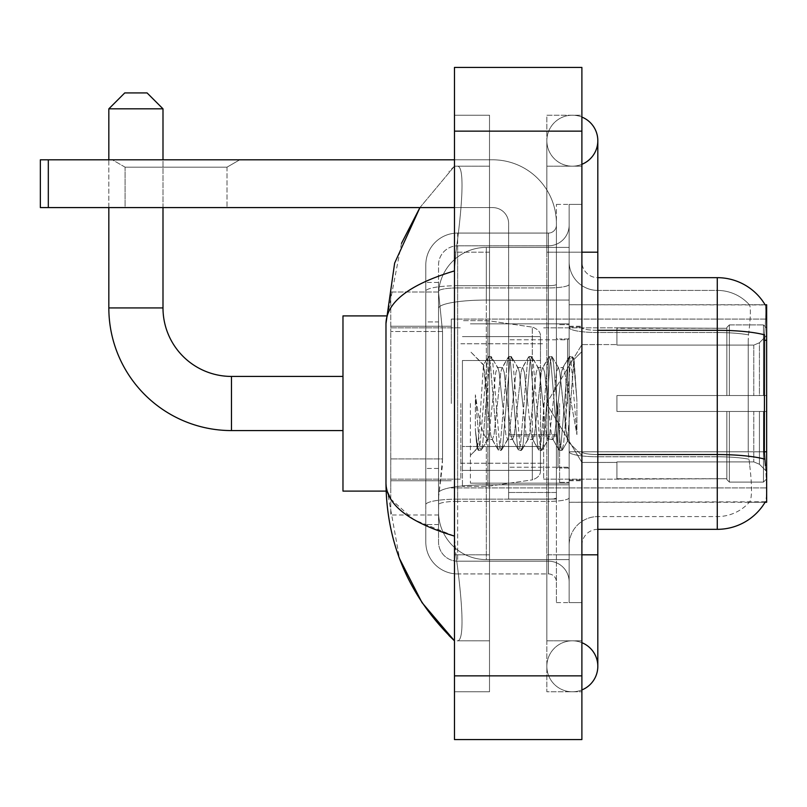 <?xml version="1.0" encoding="UTF-8"?>
<svg xmlns="http://www.w3.org/2000/svg" width="807" height="807" viewBox="0 0 807 807"><rect width="100%" height="100%" fill="white"/><g stroke="black" fill="none" stroke-linecap="round" stroke-linejoin="round"><path stroke-width="0.61" stroke-dasharray="4.04 3.03" d="M766.65 403.5L766.65 319.088L766.65 403.5M451.284 403.5L451.284 319.088L451.284 403.5M442.529 458.911L442.216 467.213L438.736 495.881L442.529 458.911L442.529 331.495L442.529 458.911L390.759 458.911L390.759 514.997L390.759 331.495L390.759 458.911L442.529 458.911M438.736 495.881L438.544 511.809A47.784 47.784 0 0 0 486.328 559.594L569.147 559.594L569.147 300.053L569.147 559.594L486.328 559.594L569.147 559.594L486.328 559.594L486.328 484.815A47.784 8.302 180 0 0 439.119 491.836A47.784 8.302 180 0 1 486.328 484.815L569.147 484.815L569.147 247.406L569.147 484.815L486.328 484.815L486.328 300.053L569.147 300.053L569.147 247.406L569.147 300.053L486.328 300.053L486.328 247.406L569.147 247.406L486.328 247.406A47.784 47.784 0 0 0 438.605 292.659L442.529 331.495L438.605 292.659A47.784 47.784 0 0 1 486.328 247.406L569.147 247.406L486.328 247.406A47.784 47.784 0 0 0 438.544 295.191L438.544 308.355L438.544 295.191A47.784 47.784 0 0 1 486.328 247.406L486.328 559.594A47.784 47.784 0 0 1 438.544 511.809L438.736 495.881M765.197 304.945A55.744 55.744 0 0 0 717.272 277.669L717.272 330.315A55.744 9.684 180 0 1 764.572 334.875L764.34 451.779L765.369 465.619C766.973 485.542 766.973 497.596 765.369 501.772L569.147 502.247L569.147 451.779L569.147 502.247L766.65 502.247L766.65 304.753L569.147 304.753L569.147 340.282L569.147 304.753L765.197 304.945C766.156 307.538 765.944 317.514 764.572 334.875C765.944 317.555 766.156 307.578 765.197 304.945A55.744 55.744 0 0 0 717.272 277.669L597.816 277.669A15.928 15.928 0 0 1 581.887 261.74L581.887 327.551L581.887 261.74A15.928 15.928 0 0 0 597.816 277.669L597.816 529.331L597.816 277.669A15.928 15.928 0 0 1 581.887 261.74M390.759 403.5L390.759 491.1L390.759 403.5M764.34 451.779L748.21 451.779L748.21 340.282L748.21 451.779L749.743 465.619L748.21 451.779L764.34 451.779L569.147 451.779L569.147 327.551L569.147 451.789A28.669 4.983 0 0 0 597.816 456.772L597.816 516.591L597.816 456.772A28.669 4.983 0 0 1 569.147 451.789L766.65 451.779M438.544 511.809L438.645 514.997L438.544 511.809A47.784 47.784 0 0 0 486.328 559.594A47.784 47.784 0 0 1 438.544 511.809L438.544 308.355L438.544 511.809A47.784 47.784 0 0 0 486.328 559.594A47.784 47.784 0 0 1 438.544 511.809M438.645 514.997L390.759 514.997L438.645 514.997M438.645 292.003L390.759 292.003L390.759 331.495L390.759 292.003L438.645 292.003M581.887 403.5L581.887 326.25L581.887 403.5M569.147 403.5L569.147 323.859L569.147 403.5M559.594 403.5L559.594 482.344L559.594 403.5M765.086 502.247L749.33 502.247L765.086 502.247A55.744 55.744 0 0 0 765.369 501.772C766.973 497.616 766.973 485.572 765.369 465.619M749.743 465.619C752.094 485.542 752.094 497.596 749.743 501.772A43.003 43.003 0 0 1 717.272 516.591L597.816 516.591L717.272 516.591A43.003 43.003 0 0 0 749.743 501.772C752.094 497.616 752.094 485.562 749.743 465.619M597.816 529.331A15.928 15.928 0 0 0 581.887 545.26L581.887 451.789L581.887 545.26A15.928 15.928 0 0 1 597.816 529.331L717.272 529.331L717.272 290.409A43.003 43.003 0 0 1 749.501 304.945L749.501 304.945A43.003 43.003 0 0 0 717.272 290.409L597.816 290.409A28.669 28.669 0 0 1 569.147 261.74L569.147 327.551L569.147 261.74A28.669 28.669 0 0 0 597.816 290.409L597.816 456.772L597.816 290.409A28.669 28.669 0 0 1 569.147 261.74M569.147 554.812L569.147 204.403L569.147 602.597L569.147 554.812L569.147 602.597L581.887 602.597L581.887 554.812L581.887 602.597L569.147 602.597L581.887 602.597L569.147 602.597L569.147 252.188L569.147 554.812L581.887 554.812L581.887 204.403L581.887 640.819L581.887 204.403L569.147 204.403L581.887 204.403L569.147 204.403L569.147 252.188L569.147 204.403L581.887 204.403L581.887 691.791L581.887 166.181L581.887 554.812L556.406 554.812L556.406 204.403L556.406 602.597L556.406 554.812L569.147 554.812M748.553 334.875C750.611 317.565 750.924 307.588 749.501 304.945C750.924 307.558 750.611 317.534 748.553 334.875L748.21 340.282L748.553 334.875A43.003 7.465 180 0 0 717.272 332.534A43.003 7.465 180 0 1 748.553 334.875M581.887 451.789L581.887 327.551L581.887 451.789A15.928 2.764 0 0 0 597.816 454.553A15.928 2.764 0 0 1 581.887 451.789M597.816 330.315A15.928 2.764 -0 0 1 581.887 327.551A15.928 2.764 0 0 0 597.816 330.315L717.272 330.315L717.272 456.772A43.003 7.465 180 0 1 748.815 459.163A43.003 7.465 180 0 0 717.272 456.772L717.272 290.409A43.003 43.003 0 0 1 749.501 304.945A43.003 43.003 0 0 0 717.272 290.409L597.816 290.409M569.147 545.26A28.669 28.669 0 0 1 597.816 516.591A28.669 28.669 0 0 0 569.147 545.26A28.669 28.669 0 0 1 597.816 516.591M765.086 304.753L749.33 304.753L765.086 304.753M438.544 524.55L425.803 524.55L425.803 468.474L425.803 524.55L438.544 524.55L438.544 468.474L438.544 524.55M438.544 264.928A19.116 19.116 0 0 1 457.65 245.812A19.116 19.116 0 0 0 438.544 264.928L438.544 291.256L438.544 264.928A19.116 19.116 0 0 1 457.65 245.812L457.65 561.188A19.116 19.116 0 0 1 438.544 542.072L438.544 291.256L438.544 542.072A19.116 19.116 0 0 0 457.65 561.188L548.437 561.188L548.437 510.216L548.437 573.928L548.437 499.15L548.437 561.188L457.65 561.188L457.65 501.369L548.437 501.369L548.437 510.216L548.437 501.369A20.71 3.591 0 0 0 569.147 497.768L569.147 284.336L569.147 497.768A20.71 3.591 0 0 1 548.437 501.369L548.437 287.938L548.437 501.369L457.65 501.369L457.65 245.812L548.437 245.812A20.71 20.71 0 0 0 569.147 225.113L569.147 284.336L569.147 225.113A20.71 20.71 0 0 1 548.437 245.812L548.437 287.938L548.437 245.812A20.71 20.71 0 0 0 569.147 225.113M425.803 510.216L425.803 542.072L425.803 510.216M457.65 573.928A31.856 31.856 0 0 1 425.803 542.072A31.856 31.856 0 0 0 457.65 573.928L548.437 573.928A7.959 7.959 0 0 1 556.406 581.887L556.406 225.113L556.406 581.887A7.959 7.959 0 0 0 548.437 573.928L457.65 573.928M556.406 403.5L556.406 483.141L556.406 403.5M556.406 204.403L569.147 204.403L556.406 204.403M556.406 602.597L569.147 602.597L556.406 602.597M425.803 264.928A31.856 31.856 0 0 1 457.65 233.072L457.65 499.15L457.65 233.072A31.856 31.856 0 0 0 425.803 264.928L425.803 504.688L425.803 264.928A31.856 31.856 0 0 1 457.65 233.072L548.437 233.072A7.959 7.959 0 0 0 556.406 225.113A7.959 7.959 0 0 1 548.437 233.072L548.437 499.15L548.437 233.072A7.959 7.959 0 0 0 556.406 225.113M457.65 233.072L548.437 233.072M425.803 321.932L425.803 468.474L425.803 282.45L425.803 321.932L438.544 321.932L438.544 468.474L438.544 282.45L438.544 321.932L425.803 321.932M457.65 245.812L548.437 245.812M569.147 581.887A20.71 20.71 0 0 0 548.437 561.188A20.71 20.71 0 0 1 569.147 581.887A20.71 20.71 0 0 0 548.437 561.188M438.544 282.45L425.803 282.45L438.544 282.45M470.4 403.5L470.4 483.141L470.4 403.5M486.328 392.263L483.433 365.036L478.894 434.64L477.341 448.48L475.373 430.232L475.373 394.865L476.715 403.5C479.61 422.848 482.818 434.317 486.328 437.888L486.328 403.5L486.328 437.888L487.317 439.492L486.328 437.888C482.818 434.317 479.61 422.848 476.715 403.5L475.373 394.865L479.308 444.153L481.002 450.447L479.308 444.153L475.373 394.865L475.373 430.232L478.057 450.094L475.373 430.232L477.068 448.389L478.47 450.447L477.068 448.389L470.4 455.42L477.341 448.48L478.894 434.64L483.433 365.036L488.174 356.906L486.893 362.847L480.155 444.153L478.47 450.447L481.416 450.094L478.47 450.447L480.155 444.153L486.893 362.847L488.588 356.553L483.433 365.036L470.4 351.58L483.746 364.925L486.328 392.263L486.328 403.5L486.328 392.263L487.317 403.5L486.328 392.263M507.542 403.5L504.173 372.33L502.489 367.508L501.954 367.952L500.804 372.33L494.066 434.67L492.381 439.492L491.846 439.048L490.686 434.67L487.317 403.5L490.686 434.67L491.846 439.048L498.282 450.094L497.011 444.153L490.273 362.847L488.588 356.553L491.11 356.553L489.425 362.847L482.687 444.153L481.416 450.094L487.852 439.048L492.381 439.492L498.282 450.094L497.011 444.153L490.273 362.847L488.588 356.553L491.11 356.553L489.425 362.847L482.687 444.153L481.416 450.094L487.317 439.492L492.381 439.492L494.066 434.67L500.804 372.33L501.954 367.952L508.4 356.906L507.129 362.847L500.38 444.153L498.696 450.447L498.282 450.094L501.228 450.447L499.543 444.153L492.795 362.847L491.11 356.553L497.969 367.952L497.435 367.508L495.75 372.33L489.002 434.67L487.852 439.048L489.002 434.67L495.75 372.33L497.435 367.508L502.489 367.508L508.4 356.906L507.129 362.847L500.38 444.153L498.696 450.447L501.228 450.447L499.543 444.153L492.795 362.847L491.524 356.906L497.435 367.508L502.489 367.508L504.173 372.33L510.922 434.67L512.072 439.048L510.922 434.67L507.542 403.5M502.489 403.5L499.119 372.33L497.969 367.952L499.119 372.33L505.858 434.67L507.542 439.492L505.858 434.67L502.489 403.5M527.778 403.5L524.409 372.33L522.714 367.508L522.19 367.952L521.029 372.33L514.291 434.67L512.606 439.492L512.072 439.048L518.508 450.094L517.237 444.153L510.498 362.847L508.813 356.553L508.4 356.906L511.335 356.553L509.651 362.847L502.912 444.153L501.228 450.447L508.077 439.048L512.606 439.492L518.508 450.094L517.237 444.153L510.498 362.847L508.813 356.553L511.335 356.553L509.651 362.847L502.912 444.153L501.641 450.094L507.542 439.492L512.606 439.492L514.291 434.67L521.029 372.33L522.19 367.952L528.625 356.906L527.354 362.847L520.616 444.153L518.921 450.447L518.508 450.094L521.453 450.447L519.769 444.153L513.03 362.847L511.335 356.553L518.195 367.952L517.66 367.508L515.976 372.33L509.237 434.67L508.077 439.048L509.237 434.67L515.976 372.33L517.66 367.508L522.714 367.508L528.625 356.906L527.354 362.847L520.616 444.153L518.921 450.447L521.453 450.447L519.769 444.153L513.03 362.847L511.749 356.906L517.66 367.508L522.714 367.508L524.409 372.33L531.147 434.67L532.297 439.048L531.147 434.67L527.778 403.5M522.714 403.5L519.345 372.33L518.195 367.952L519.345 372.33L526.093 434.67L527.778 439.492L526.093 434.67L522.714 403.5M548.003 403.5L544.634 372.33L542.95 367.508L542.415 367.952L541.265 372.33L534.516 434.67L532.832 439.492L532.297 439.048L538.743 450.094L537.472 444.153L530.724 362.847L529.039 356.553L528.625 356.906L531.571 356.553L529.886 362.847L523.138 444.153L521.453 450.447L528.313 439.048L532.832 439.492L538.743 450.094L537.472 444.153L530.724 362.847L529.039 356.553L531.571 356.553L529.886 362.847L523.138 444.153L521.867 450.094L527.778 439.492L532.832 439.492L534.516 434.67L541.265 372.33L542.415 367.952L548.851 356.906L547.58 362.847L540.841 444.153L539.157 450.447L538.743 450.094L541.679 450.447L539.994 444.153L533.256 362.847L531.571 356.553L538.42 367.952L537.886 367.508L536.201 372.33L529.463 434.67L528.313 439.048L529.463 434.67L536.201 372.33L537.886 367.508L542.95 367.508L548.851 356.906L547.58 362.847L540.841 444.153L539.157 450.447L541.679 450.447L539.994 444.153L533.256 362.847L531.984 356.906L537.886 367.508L542.95 367.508L544.634 372.33L551.373 434.67L552.523 439.048L551.373 434.67L548.003 403.5M542.95 403.5L539.57 372.33L538.42 367.952L539.57 372.33L546.319 434.67L548.003 439.492L546.319 434.67L542.95 403.5M565.959 380.369L565.959 430.696L559.806 372.33L558.121 367.508L556.437 372.33L549.688 434.67L548.003 439.492L553.057 439.492L558.969 450.094L557.698 444.153L550.949 362.847L549.264 356.553L548.851 356.906L551.796 356.553L550.112 362.847L543.363 444.153L541.679 450.447L548.538 439.048L553.057 439.492L558.969 450.094L557.698 444.153L550.949 362.847L549.264 356.553L551.796 356.553L550.112 362.847L543.363 444.153L542.092 450.094L548.538 439.048L549.688 434.67L556.437 372.33L558.121 367.508L563.175 367.508L561.49 372.33L554.742 434.67L553.057 439.492L554.742 434.67L561.49 372.33L562.64 367.952L569.086 356.906L567.805 362.847L561.067 444.153L559.382 450.447L558.969 450.094L561.914 450.447L560.229 444.153L553.481 362.847L551.796 356.553L558.646 367.952L563.175 367.508L569.086 356.906L567.805 362.847L561.067 444.153L559.382 450.447L561.914 450.447L560.229 444.153L553.481 362.847L552.21 356.906L558.646 367.952L559.806 372.33L567.402 440.935L574.09 359.751L576.914 400.797L576.914 434.61L571.336 403.5L565.959 380.369L564.86 372.33L563.175 367.508L564.86 372.33L565.959 380.369L565.959 430.696L567.724 440.814L573.817 359.65L576.914 400.797L573.706 362.847L572.022 356.553L570.337 362.847L563.599 444.153L561.914 450.447L563.599 444.153L570.337 362.847L572.022 356.553L573.706 362.847L576.914 400.797L576.914 434.61L571.185 362.847L569.5 356.553L569.086 356.906L572.022 356.553L569.5 356.553L571.185 362.847L576.914 434.61L571.336 403.5L565.959 380.369M125.085 167.16L112.344 159.806L239.76 159.806L112.344 159.806L239.76 159.806L112.344 159.806L125.085 167.16L125.085 207.591L227.019 207.591L125.085 207.591L227.019 207.591L125.085 207.591L125.085 167.16L227.019 167.16L239.76 159.806L227.019 167.16L125.085 167.16L227.019 167.16L227.019 207.591L227.019 167.16L125.085 167.16M508.622 403.5L508.622 339.787L508.622 403.5M508.622 499.069L556.406 499.069L508.622 499.069L508.622 492.482L508.622 499.069L556.406 499.069L556.406 223.519A63.713 63.713 0 0 0 492.694 159.806L40.35 159.806L48.309 159.806L40.35 159.806L40.35 207.591L40.35 159.806L40.35 207.591L492.694 207.591A15.928 15.928 0 0 1 508.622 223.519L508.622 499.069L508.622 434.66L556.406 434.66L556.406 223.519A63.713 63.713 0 0 0 492.694 159.806L48.309 159.806L48.309 207.591L492.694 207.591A15.928 15.928 0 0 1 508.622 223.519L508.622 434.66L556.406 434.66L556.406 499.069L508.622 499.069M454.472 159.806L492.694 159.806A63.713 63.713 0 0 1 556.406 223.519L556.406 492.482L556.406 223.519A63.713 63.713 0 0 0 492.694 159.806L48.309 159.806L48.309 207.591L40.35 207.591L492.694 207.591A15.928 15.928 0 0 1 508.622 223.519L508.622 434.66L508.622 223.519A15.928 15.928 0 0 0 492.694 207.591L454.472 207.591M386.119 491.1L342.975 491.1L342.975 315.9L342.975 491.1L342.975 376.425L231.478 376.425L231.478 430.575A122.644 122.644 0 0 1 108.834 307.931L108.834 108.834L162.994 108.834L108.834 108.834L162.994 108.834L147.066 92.916L124.762 92.916L147.066 92.916L124.762 92.916L108.834 108.834M108.834 307.931L162.994 307.931L108.834 307.931L162.994 307.931L162.994 108.834M616.931 395.541L616.931 403.5L616.931 395.541L753.799 395.541L616.931 395.541L726.835 395.541L726.835 327.46L726.835 395.541L729.377 395.541L729.377 324.898L729.377 395.541L616.931 395.541L616.931 411.459L726.835 411.459L726.835 478.733L726.835 411.459L616.931 411.459L616.931 395.541L616.931 411.459L616.931 395.541L766.65 395.541L766.65 328.106L766.65 395.541L763.462 395.541L763.462 324.898L763.462 395.541L729.377 395.541L766.65 395.541L766.65 335.48L766.65 395.541L616.931 395.541L726.835 395.541L726.835 327.46L726.835 328.267L616.931 327.844L726.835 328.267L726.835 395.541L726.835 327.46L729.377 324.898L726.835 327.46L726.835 395.541L729.377 395.541L729.377 324.898L763.462 324.898L729.377 324.898L729.377 395.541L616.931 395.541L616.931 411.459L766.65 411.459L766.65 478.894L766.65 411.459L763.462 411.459L763.462 482.102L766.65 478.894L763.462 482.102L763.462 411.459L729.377 411.459L729.377 482.102L763.462 482.102L729.377 482.102L729.377 411.459L726.835 411.459L726.835 479.54L729.377 482.102L726.835 479.54L726.835 411.459L766.65 411.459L766.65 478.894L766.65 471.52L759.427 464.247L753.799 461.897L759.427 464.247L766.65 471.52L766.65 411.459L616.931 411.459L726.835 411.459L726.835 478.733L616.931 479.156L726.835 478.733L726.835 411.459L616.931 411.459L616.931 395.541M616.931 345.103L753.799 345.103L616.931 345.103L616.931 328.267L616.931 345.103L753.799 345.103L759.427 342.753L766.65 335.48L766.65 328.106L763.462 324.898L766.65 328.106L766.65 335.48L759.427 342.753L753.799 345.103L616.931 345.103L616.931 327.844L726.835 328.267L726.835 327.46L726.835 328.267L616.931 328.267L616.931 345.103M543.666 403.5L543.666 479.156L543.666 403.5M460.837 403.5L460.837 479.156L460.837 403.5M616.931 461.897L753.799 461.897L616.931 461.897L616.931 478.733L616.931 461.897L753.799 461.897L759.427 464.247L753.799 461.897L616.931 461.897L616.931 479.156L726.835 478.733L616.931 478.733L616.931 461.897M462.431 360.497L462.431 486.328L462.431 446.503L540.478 446.503L540.478 470.4L540.478 336.6L540.478 360.497L462.431 360.497L462.431 470.4L462.431 446.503L540.478 446.503L540.478 470.4L540.478 336.6L540.478 360.497L462.431 360.497L462.431 486.328L462.431 446.503L540.478 446.503L540.478 470.41C540.73 474.768 538.007 477.926 532.297 479.872L532.297 446.503L540.478 446.503L540.478 470.41C540.73 474.768 538.007 477.926 532.297 479.872L532.297 446.503L487.912 446.503L487.912 486.328L487.912 320.672L487.912 360.497L462.431 360.497L462.431 470.4L462.431 446.503L487.912 446.503L487.912 486.328L487.912 320.672L487.912 360.497L532.297 360.497L532.297 327.128L532.297 479.872L487.912 486.328L462.431 486.328L487.912 486.328L532.297 479.872L532.297 327.128C538.007 329.074 540.73 332.232 540.478 336.59L540.478 360.497L462.431 360.497M162.994 207.591L162.994 159.806M108.834 207.591L108.834 159.806M726.835 411.459L726.835 479.54L729.377 482.102L763.462 482.102L766.65 478.894L766.65 411.459L766.65 478.894L763.462 482.102L763.462 411.459L763.462 482.102L729.377 482.102L729.377 411.459L729.377 482.102L726.835 479.54L726.835 411.459L729.377 411.459L726.835 411.459M726.835 478.733L726.835 479.54L726.835 478.733M729.377 324.898L726.835 327.46L729.377 324.898L763.462 324.898L763.462 395.541L763.462 324.898L729.377 324.898M763.462 411.459L729.377 411.459L763.462 411.459M729.377 395.541L763.462 395.541L729.377 395.541M763.462 395.541L766.65 395.541L766.65 328.106L766.65 395.541L763.462 395.541M766.65 328.106L763.462 324.898L766.65 328.106L766.65 395.541L766.65 328.106M766.65 411.459L766.65 478.894L766.65 471.52L759.427 464.247L766.65 471.52L766.65 411.459L759.427 411.459L766.65 411.459M759.427 342.753L766.65 335.48L759.427 342.753L753.799 345.103L759.427 342.753L759.427 395.541L766.65 395.541L753.799 395.541L759.427 395.541L759.427 342.753M753.799 411.459L616.931 411.459L616.931 403.5L616.931 411.459L753.799 411.459L753.799 461.897L753.799 411.459M342.975 376.425L342.975 315.9L386.119 315.9M540.478 360.497L532.297 360.497L532.297 327.128L487.912 320.672L462.431 320.672L487.912 320.672L532.297 327.128C538.007 329.074 540.73 332.232 540.478 336.59L540.478 360.497M556.406 492.482L556.406 499.069L556.406 492.482L508.622 492.482L556.406 492.482M572.334 640.819A25.481 25.481 0 0 0 546.853 666.31A25.481 25.481 0 0 0 581.887 689.935A25.481 25.481 0 0 1 572.334 691.791A25.481 25.481 0 0 0 581.887 689.935A25.481 25.481 0 0 1 546.853 666.31A25.481 25.481 0 0 1 581.887 642.685A25.481 25.481 0 0 0 572.334 640.819A25.481 25.481 0 0 1 597.816 666.31A25.481 25.481 0 0 0 572.334 640.819M572.334 166.181A25.481 25.481 0 0 1 546.853 140.69A25.481 25.481 0 0 1 581.887 117.065A25.481 25.481 0 0 0 572.334 115.209A25.481 25.481 0 0 1 581.887 117.065A25.481 25.481 0 0 0 546.853 140.69A25.481 25.481 0 0 0 581.887 164.315A25.481 25.481 0 0 1 572.334 166.181A25.481 25.481 0 0 0 597.816 140.69A25.481 25.481 0 0 1 572.334 166.181M401.493 243.361L385.978 323.536L385.978 483.464L399.556 558.666M454.472 67.425L581.887 67.425L581.887 739.575L454.472 739.575L454.472 67.425M454.472 252.188L454.472 554.812L454.472 115.209L454.472 252.188L489.506 252.188L489.506 691.791L454.472 691.791L454.472 554.812L454.472 691.791L489.506 691.791L489.506 115.209L454.472 115.209L489.506 115.209L489.506 554.812L489.506 252.188L454.472 252.188M581.887 115.209L581.887 252.188L581.887 115.209L546.853 115.209L546.853 691.791L581.887 691.791L546.853 691.791L546.853 115.209L581.887 115.209M581.887 252.188L546.853 252.188L581.887 252.188L546.853 252.188L546.853 554.812L546.853 166.181L546.853 252.188L597.816 252.188L572.334 252.188L597.816 252.188L597.816 554.812L546.853 554.812L546.853 640.819L546.853 554.812L581.887 554.812M546.853 640.819L581.887 640.819L546.853 640.819M546.853 166.181L581.887 166.181L546.853 166.181M489.506 640.819L489.506 554.812L489.506 640.819L457.014 640.819C465.236 642.18 462.229 600.65 455.905 554.812C462.209 600.489 465.256 642.16 457.014 640.819L489.506 640.819M385.978 323.536C386.492 302.1 409.32 284.558 454.472 270.9L455.905 252.188C462.209 206.511 465.256 164.84 457.014 166.181L454.472 166.181L457.014 166.181C465.236 164.82 462.229 206.35 455.905 252.188L454.472 270.9L454.472 536.1L455.905 554.812L454.472 536.1L413.749 519.658L390.759 499.069M489.506 166.181L457.014 166.181L489.506 166.181M454.472 270.9L454.472 536.1M419.922 207.591L454.472 166.181L419.922 207.591M387.108 491.1L385.978 483.464M766.65 340.282L764.34 340.282M439.785 306.468A47.784 8.302 180 0 1 486.328 300.053A47.784 8.302 180 0 0 439.785 306.468M438.544 295.191A47.784 47.784 0 0 1 486.328 247.406L486.328 484.815A47.784 8.302 0 0 0 438.544 493.117A47.784 8.302 180 0 1 486.328 484.815L486.328 247.406A47.784 47.784 0 0 0 438.605 292.659M442.529 331.495L390.759 331.495L442.529 331.495M764.743 459.163A55.744 9.684 180 0 0 717.272 454.553L597.816 454.553M717.272 332.534L597.816 332.534A28.669 4.983 0 0 1 569.147 327.551A28.669 4.983 0 0 0 597.816 332.534L717.272 332.534M717.272 456.772L597.816 456.772L717.272 456.772M457.65 499.15A31.856 5.528 180 0 0 425.803 504.688A31.856 5.528 180 0 1 457.65 499.15L548.437 499.15A7.959 1.382 0 0 0 556.406 497.768A7.959 1.382 0 0 1 548.437 499.15L457.65 499.15M556.406 252.188L569.147 252.188L556.406 252.188M457.65 285.718L548.437 285.718A7.959 1.382 -0 0 0 556.406 284.336A7.959 1.382 0 0 1 548.437 285.718L457.65 285.718A31.856 5.528 180 0 0 425.803 291.256A31.856 5.528 180 0 1 457.65 285.718M457.65 287.938L548.437 287.938A20.71 3.591 0 0 0 569.147 284.336A20.71 3.591 0 0 1 548.437 287.938L457.65 287.938A19.116 3.319 180 0 0 438.544 291.256A19.116 3.319 180 0 1 457.65 287.938M457.65 501.369A19.116 3.319 180 0 0 438.544 504.688A19.116 3.319 180 0 1 457.65 501.369M457.65 561.188A19.116 19.116 0 0 1 438.544 542.072M438.544 468.474L425.803 468.474L438.544 468.474M567.553 403.5L567.553 339.787L567.553 403.5M558 403.5L558 467.213L558 403.5M556.406 434.66L508.622 434.66L556.406 434.66M556.406 436.042L508.622 436.042L556.406 436.042M753.799 345.103L753.799 395.541L753.799 345.103M759.427 411.459L759.427 464.247L759.427 411.459M48.309 207.591L48.309 159.806M572.334 554.812L597.816 554.812L572.334 554.812M454.472 131.138L581.887 131.138M454.472 675.863L581.887 675.863M489.506 554.812L454.472 554.812L489.506 554.812M489.506 252.188L455.905 252.188L489.506 252.188M486.328 484.815L569.147 484.815L486.328 484.815M486.328 300.053L569.147 300.053L486.328 300.053A47.784 8.302 180 0 0 438.544 308.355A47.784 8.302 0 0 1 486.328 300.053M451.284 319.088L766.65 319.088L451.284 319.088M390.759 326.25L451.284 326.25L390.759 326.25M390.759 480.75L451.284 480.75L390.759 480.75M451.284 487.912L766.65 487.912L451.284 487.912M569.147 326.25L581.887 326.25L569.147 326.25M559.594 482.344L569.147 482.344L559.594 482.344M569.147 338.99L559.594 338.99L569.147 338.99M569.147 468.01L559.594 468.01L569.147 468.01M559.594 324.656L569.147 324.656L559.594 324.656M569.147 480.75L581.887 480.75L569.147 480.75M556.406 339.787L508.622 339.787L556.406 339.787M556.406 467.213L508.622 467.213L556.406 467.213M569.147 479.953L581.887 479.953L569.147 479.953M567.553 339.787L569.147 338.194L567.553 339.787L558 339.787L556.406 338.194L558 339.787L567.553 339.787M558 467.213L567.553 467.213L569.147 468.806L567.553 467.213L558 467.213L556.406 468.806L558 467.213M470.4 483.141L569.147 483.141L470.4 483.141M573.817 359.65L581.887 351.58L573.817 359.65M567.402 440.935L581.887 455.42L567.402 440.935M470.4 323.859L569.147 323.859L470.4 323.859M569.147 327.047L581.887 327.047L569.147 327.047M567.735 440.814L562.328 450.094L567.735 440.814M574.09 359.751L572.435 356.906L574.09 359.751M342.975 430.575L231.478 430.575M546.48 403.5L581.887 344.569L616.931 344.569L581.887 344.569L546.48 403.5L581.887 462.431L616.931 462.431L581.887 462.431L546.48 403.5M543.666 479.156L616.931 479.156L543.666 479.156M460.837 463.228L543.666 463.228L460.837 463.228M390.759 479.156L460.837 479.156L390.759 479.156M390.759 327.844L460.837 327.844L390.759 327.844M460.837 343.772L543.666 343.772L460.837 343.772M543.666 327.844L616.931 327.844L543.666 327.844M540.478 336.6L462.431 336.6L540.478 336.6M540.478 470.4L462.431 470.4L540.478 470.4M546.853 554.812L546.853 666.31L546.853 554.812M546.853 252.188L546.853 140.69L546.853 252.188M597.816 554.812L597.816 666.31M597.816 252.188L597.816 140.69M454.472 166.181L448.924 171.528"/><path stroke-width="1.21" d="M765.086 502.247L765.369 501.772A55.744 55.744 0 0 1 717.272 529.331A55.744 55.744 0 0 0 765.086 502.247L766.65 502.247L766.65 304.753L765.197 304.945A55.744 55.744 0 0 0 717.272 277.669L597.816 277.669M765.369 465.619L764.34 451.779L764.572 334.875A55.744 9.684 180 0 0 717.272 330.315L717.272 277.669A55.744 55.744 0 0 1 765.197 304.945M764.743 459.163A55.744 9.684 180 0 0 717.272 454.553L717.272 529.331L597.816 529.331M342.975 430.575L231.478 430.575L231.478 376.425A68.484 68.484 0 0 1 162.994 307.931L162.994 207.591M231.478 430.575A122.644 122.644 0 0 1 108.834 307.931L108.834 207.591M342.975 376.425L231.478 376.425A68.484 68.484 0 0 1 162.994 307.931L108.834 307.931M124.762 92.916L147.066 92.916L162.994 108.834L108.834 108.834L124.762 92.916M162.994 159.806L162.994 108.834M108.834 159.806L108.834 108.834M386.119 315.9L342.975 315.9L342.975 491.1L386.119 491.1M48.309 207.591L40.35 207.591L40.35 159.806L48.309 159.806L48.309 207.591L454.472 207.591M454.472 159.806L48.309 159.806M581.887 689.935A25.481 25.481 0 0 0 581.887 642.685A25.481 25.481 0 0 1 581.887 689.935A25.481 25.481 0 0 0 597.816 666.31A25.481 25.481 0 0 1 581.887 689.935M581.887 117.065A25.481 25.481 0 0 1 581.887 164.315A25.481 25.481 0 0 0 581.887 117.065A25.481 25.481 0 0 1 597.816 140.69A25.481 25.481 0 0 0 581.887 117.065M454.472 270.9C409.421 284.478 386.583 302.03 385.978 323.536L385.978 483.464C386.492 504.9 409.32 522.442 454.472 536.1M454.472 739.575L581.887 739.575L581.887 67.425L454.472 67.425L454.472 739.575M385.978 323.536L394.643 263.112L419.922 207.591L401.493 243.361M399.556 558.666L422.021 602.627L454.472 640.819C409.492 597.16 386.664 544.705 385.978 483.464M390.759 499.069L387.108 491.1M766.65 340.282L764.34 340.282M766.65 451.779L764.34 451.779M597.816 454.553L717.272 454.553L717.272 330.315L597.816 330.315M581.887 554.812L597.816 554.812L597.816 140.69M581.887 252.188L597.816 252.188M454.472 675.863L581.887 675.863M454.472 131.138L581.887 131.138M597.816 554.812L597.816 666.31M454.472 640.819L448.924 635.472"/></g></svg>
